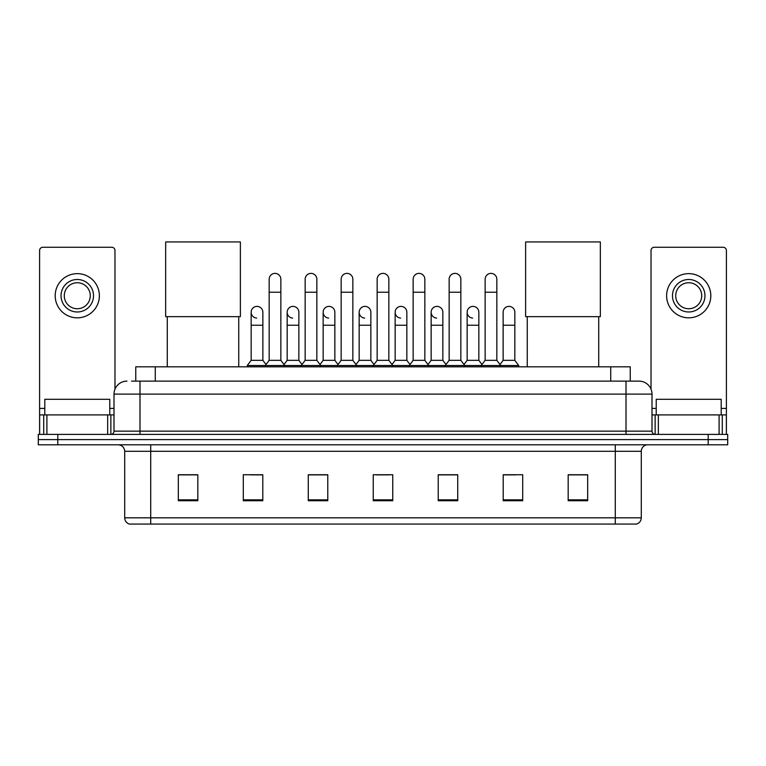 <?xml version="1.0" encoding="UTF-8"?>
<svg xmlns="http://www.w3.org/2000/svg" width="766" height="766" viewBox="0 0 766 766"><rect width="100%" height="100%" fill="white"/><g stroke="black" fill="none" stroke-linecap="round" stroke-linejoin="round"><path stroke-width="1.15" d="M135.774 381.114L135.774 366.818L630.227 366.818L630.227 381.114M131.838 381.114L639.007 381.114A12.993 12.993 0 0 1 652 394.107L652 431.143C652.172 433.106 653.264 434.188 655.256 434.399M131.541 381.114L139.986 381.114L139.986 394.107L114 394.107L114 431.143A3.246 3.246 0 0 1 110.744 434.399M126.993 381.114A12.993 12.993 0 0 0 114 394.107M57.795 434.399L38.3 434.399L38.3 439.598L57.795 439.598L38.3 439.598L38.3 444.797L57.795 444.797L57.795 439.598L708.205 439.598L57.795 439.598L57.795 434.399L708.205 434.399L708.205 439.598L727.7 439.598L708.205 439.598L708.205 444.797L57.795 444.797M708.205 444.797L727.7 444.797L727.7 434.399L708.205 434.399M652 394.107L626.014 394.107L626.014 381.114L639.007 381.114M641.286 517.826C641.104 520.937 639.543 523.015 636.603 524.068L615.29 524.068L615.29 517.826L641.286 517.826L641.286 451.289A6.501 6.501 0 0 1 647.777 444.797M615.29 524.068L129.397 524.068A6.501 6.501 0 0 1 124.714 517.826L124.714 451.289C124.331 447.344 122.167 445.18 118.223 444.797M587.675 500.734L587.675 474.748L568.18 474.748L568.18 500.734L587.675 500.734M522.699 500.734L522.699 474.748L503.205 474.748L503.205 500.734L522.699 500.734M457.723 500.734L457.723 474.748L438.229 474.748L438.229 500.734L457.723 500.734M197.82 500.734L197.82 474.748L178.325 474.748L178.325 500.734L197.82 500.734M262.795 500.734L262.795 474.748L243.301 474.748L243.301 500.734L262.795 500.734M327.771 500.734L327.771 474.748L308.277 474.748L308.277 500.734L327.771 500.734M392.747 500.734L392.747 474.748L373.253 474.748L373.253 500.734L392.747 500.734M503.205 474.882L515.489 474.882M322.505 474.882L317.507 474.882M250.511 474.882L262.795 474.882M448.493 474.882L443.495 474.882M376.499 474.882L389.501 474.882M327.771 474.882L308.277 474.882M197.82 474.882L178.325 474.882M457.723 474.882L438.229 474.882M587.675 474.882L568.18 474.882M109.777 414.904L109.777 399.306L44.801 399.306L44.801 414.904M107.661 434.399L107.661 414.904L46.908 414.904L46.908 434.399M114.977 389.176L114.977 250.511A3.246 3.246 0 0 0 111.721 247.265L42.848 247.265A3.246 3.246 0 0 0 39.602 250.511L39.602 414.904L46.908 414.904M107.661 414.904L114 414.904M39.602 434.399L39.602 414.904M77.289 279.494A16.249 16.249 0 0 0 61.041 295.733A16.249 16.249 0 0 0 77.289 311.982A16.249 16.249 0 0 0 93.529 295.733A16.249 16.249 0 0 0 77.289 279.494M77.289 282.74A12.993 12.993 0 0 0 64.287 295.733A12.993 12.993 0 0 0 77.289 308.736A12.993 12.993 0 0 0 90.283 295.733A12.993 12.993 0 0 0 77.289 282.74M77.289 317.833A22.09 22.09 0 0 0 99.379 295.733A22.09 22.09 0 0 0 77.289 273.644A22.09 22.09 0 0 0 55.19 295.733A22.09 22.09 0 0 0 77.289 317.833M167.275 316.655L167.275 366.818M238.753 316.655L238.753 366.818M165.657 241.932L240.38 241.932L240.38 316.655L165.657 316.655L165.657 241.932M527.247 316.655L527.247 366.818M598.725 316.655L598.725 366.818M525.62 241.932L600.343 241.932L600.343 316.655L525.62 316.655L525.62 241.932M269.163 292.229L280.854 292.229L280.854 360.326L269.163 360.326L269.163 279.236A5.85 5.85 0 0 1 275.377 273.395A5.85 5.85 0 0 1 280.854 279.236A5.85 5.85 0 0 0 275.377 273.395M269.163 360.326L265.266 365.526L265.266 366.818M280.854 360.326L284.751 365.526L247.265 365.526L247.265 366.818M305.155 360.326L305.155 292.229L316.856 292.229L316.856 360.326L305.155 360.326L301.258 365.526L284.751 365.526L284.751 366.818M305.155 292.229L305.155 279.236A5.85 5.85 0 0 1 311.369 273.395A5.85 5.85 0 0 1 316.856 279.236A5.85 5.85 0 0 0 311.369 273.395M316.856 360.326L320.753 365.526L301.258 365.526L301.258 366.818M341.157 360.326L341.157 292.229L352.848 292.229L352.848 360.326L341.157 360.326L337.26 365.526L320.753 365.526L320.753 366.818M341.157 292.229L341.157 279.236A5.85 5.85 0 0 1 347.371 273.395A5.85 5.85 0 0 1 352.848 279.236A5.85 5.85 0 0 0 347.371 273.395M352.848 360.326L356.745 365.526L337.26 365.526L337.26 366.818M377.15 360.326L377.15 292.229L388.85 292.229L388.85 360.326L377.15 360.326L373.253 365.526L356.745 365.526L356.745 366.818M377.15 292.229L377.15 279.236A5.85 5.85 0 0 1 383.364 273.395A5.85 5.85 0 0 1 388.85 279.236A5.85 5.85 0 0 0 383.364 273.395M388.85 360.326L392.747 365.526L373.253 365.526L373.253 366.818M413.152 360.326L413.152 292.229L424.843 292.229L424.843 360.326L413.152 360.326L409.255 365.526L392.747 365.526L392.747 366.818M413.152 292.229L413.152 279.236A5.85 5.85 0 0 1 419.366 273.395A5.85 5.85 0 0 1 424.843 279.236A5.85 5.85 0 0 0 419.366 273.395M424.843 360.326L428.74 365.526L409.255 365.526L409.255 366.818M449.144 360.326L449.144 292.229L460.845 292.229L460.845 360.326L449.144 360.326L445.247 365.526L428.74 365.526L428.74 366.818M449.144 292.229L449.144 279.236A5.85 5.85 0 0 1 455.358 273.395A5.85 5.85 0 0 1 460.845 279.236A5.85 5.85 0 0 0 455.358 273.395M460.845 360.326L464.742 365.526L445.247 365.526L445.247 366.818M485.146 360.326L485.146 292.229L496.837 292.229L496.837 360.326L485.146 360.326L481.249 365.526L464.742 365.526L464.742 366.818M485.146 292.229L485.146 279.236A5.85 5.85 0 0 1 491.36 273.395A5.85 5.85 0 0 1 496.837 279.236A5.85 5.85 0 0 0 491.36 273.395M496.837 360.326L500.734 365.526L481.249 365.526L481.249 366.818M514.838 360.326L514.838 325.234L503.138 325.234L503.138 360.326L514.838 360.326L518.735 365.526L500.734 365.526L500.734 366.818M256.639 318.082A5.85 5.85 0 0 1 251.162 312.241A5.85 5.85 0 0 1 257.376 306.4A5.85 5.85 0 0 1 262.862 312.241L262.862 325.234L251.162 325.234L251.162 312.241M262.862 325.234L262.862 360.326L251.162 360.326L251.162 325.234M251.162 360.326L247.265 365.526M262.862 360.326L266.013 364.52M292.641 318.082A5.85 5.85 0 0 1 287.164 312.241A5.85 5.85 0 0 1 293.378 306.4A5.85 5.85 0 0 1 298.855 312.241L298.855 325.234L287.164 325.234L287.164 312.241M298.855 325.234L298.855 360.326L287.164 360.326L287.164 325.234M287.164 360.326L284.004 364.52M298.855 360.326L302.005 364.52M328.633 318.082A5.85 5.85 0 0 1 323.156 312.241A5.85 5.85 0 0 1 329.37 306.4A5.85 5.85 0 0 1 334.857 312.241L334.857 325.234L323.156 325.234L323.156 312.241M334.857 325.234L334.857 360.326L323.156 360.326L323.156 325.234M323.156 360.326L320.006 364.52M334.857 360.326L338.007 364.52M364.635 318.082A5.85 5.85 0 0 1 359.158 312.241A5.85 5.85 0 0 1 365.372 306.4A5.85 5.85 0 0 1 370.849 312.241L370.849 325.234L359.158 325.234L359.158 312.241M370.849 325.234L370.849 360.326L359.158 360.326L359.158 325.234M359.158 360.326L355.999 364.52M370.849 360.326L374 364.52M400.628 318.082A5.85 5.85 0 0 1 395.151 312.241A5.85 5.85 0 0 1 401.365 306.4A5.85 5.85 0 0 1 406.842 312.241L406.842 325.234L395.151 325.234L395.151 312.241M406.842 325.234L406.842 360.326L395.151 360.326L395.151 325.234M395.151 360.326L392 364.52M406.842 360.326L410.002 364.52M436.63 318.082A5.85 5.85 0 0 1 431.143 312.241A5.85 5.85 0 0 1 437.367 306.4A5.85 5.85 0 0 1 442.844 312.241L442.844 325.234L431.143 325.234L431.143 312.241M442.844 325.234L442.844 360.326L431.143 360.326L431.143 325.234M431.143 360.326L427.993 364.52M442.844 360.326L445.994 364.52M472.622 318.082A5.85 5.85 0 0 1 467.145 312.241A5.85 5.85 0 0 1 473.359 306.4A5.85 5.85 0 0 1 478.836 312.241L478.836 325.234L467.145 325.234L467.145 312.241M478.836 325.234L478.836 360.326L467.145 360.326L467.145 325.234M467.145 360.326L463.995 364.52M478.836 360.326L481.996 364.52M503.138 325.234L503.138 312.241A5.85 5.85 0 0 1 509.361 306.4A5.85 5.85 0 0 1 514.838 312.241L514.838 325.234M503.138 360.326L499.987 364.52M518.735 365.526L518.735 366.818M719.092 434.399L719.092 414.904L658.339 414.904L658.339 434.399M726.398 434.399L726.398 414.904L726.398 434.399M719.092 414.904L726.398 414.904L726.398 250.511A3.246 3.246 0 0 0 723.152 247.265L654.279 247.265A3.246 3.246 0 0 0 651.023 250.511L651.023 389.176M652 414.904L658.339 414.904M688.711 279.494A16.249 16.249 0 0 0 672.471 295.733A16.249 16.249 0 0 0 688.711 311.982A16.249 16.249 0 0 0 704.959 295.733A16.249 16.249 0 0 0 688.711 279.494M688.711 282.74A12.993 12.993 0 0 0 675.717 295.733A12.993 12.993 0 0 0 688.711 308.736A12.993 12.993 0 0 0 701.713 295.733A12.993 12.993 0 0 0 688.711 282.74M688.711 317.833A22.09 22.09 0 0 0 710.81 295.733A22.09 22.09 0 0 0 688.711 273.644A22.09 22.09 0 0 0 666.621 295.733A22.09 22.09 0 0 0 688.711 317.833M721.199 414.904L721.199 399.306L656.223 399.306L656.223 414.904M155.268 381.114L155.268 366.818M610.732 381.114L610.732 366.818M139.986 434.399L139.986 431.143L652 431.143M114 431.143L139.986 431.143L139.986 394.107L626.014 394.107L626.014 434.399M615.29 444.797L615.29 451.289L124.714 451.289M641.286 451.289L615.29 451.289L615.29 517.826L150.71 517.826L150.71 524.068M124.714 517.826L150.71 517.826L150.71 444.797M392.747 499.834L373.253 499.834M327.771 499.834L308.277 499.834M262.795 499.834L243.301 499.834M197.82 499.834L178.325 499.834M457.723 499.834L438.229 499.834M522.699 499.834L503.205 499.834M587.675 499.834L568.18 499.834M114 408.402L109.777 408.402M44.801 408.402L39.602 408.402M110.859 414.904L110.859 434.399M39.65 414.904L39.65 434.399M43.71 434.399L43.71 414.904M726.398 408.402L721.199 408.402M656.223 408.402L652 408.402M726.35 434.399L726.35 414.904M722.29 414.904L722.29 434.399M655.141 434.399L655.141 414.904M280.854 292.229L280.854 279.236M316.856 292.229L316.856 279.236M352.848 292.229L352.848 279.236M388.85 292.229L388.85 279.236M424.843 292.229L424.843 279.236M460.845 292.229L460.845 279.236M496.837 292.229L496.837 279.236"/></g></svg>
